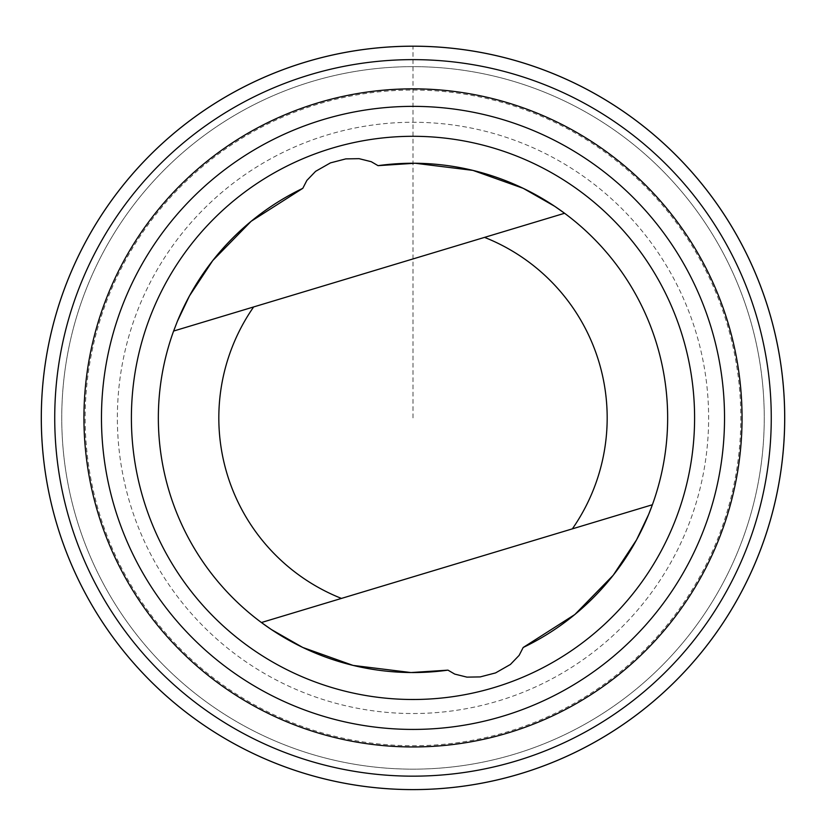 <?xml version="1.0" encoding="UTF-8"?>
<svg xmlns="http://www.w3.org/2000/svg" width="826" height="826" viewBox="0 0 826 826"><rect width="100%" height="100%" fill="white"/><g stroke="black" fill="none" stroke-linecap="round" stroke-linejoin="round"><path stroke-width="0.62" stroke-dasharray="4.13 3.1" d="M115.475 640.759A371.741 371.741 0 0 0 635.865 715.43A371.741 371.741 0 0 0 710.525 195.039A371.741 371.741 0 0 0 190.135 120.369A371.741 371.741 0 0 0 115.475 640.759M177.363 321.335A254.656 254.656 0 0 0 173.615 331.05L564.581 213.273A254.656 254.656 0 0 1 652.385 504.748L261.419 622.525M115.495 640.739A371.71 371.71 0 0 1 368.768 48.827A371.71 371.71 0 0 1 754.747 564.127A371.71 371.71 0 0 1 115.495 640.739M150.611 614.441A327.829 327.829 0 0 0 714.397 546.864A327.829 327.829 0 0 0 373.982 92.398A327.829 327.829 0 0 0 150.611 614.441A327.829 327.829 0 0 0 714.397 546.864A327.829 327.829 0 0 0 373.982 92.398A327.829 327.829 0 0 0 150.611 614.441M176.382 595.133A295.636 295.636 0 0 0 684.795 534.195A295.636 295.636 0 0 0 377.823 124.365A295.636 295.636 0 0 0 176.382 595.133A295.636 295.636 0 0 0 684.795 534.195A295.636 295.636 0 0 0 377.823 124.365A295.636 295.636 0 0 0 176.382 595.133M413 417.894L413 46.184M131.871 628.472A351.246 351.246 0 0 0 735.935 556.074A351.246 351.246 0 0 0 371.204 69.147A351.246 351.246 0 0 0 131.871 628.472A351.246 351.246 0 0 0 735.935 556.074A351.246 351.246 0 0 0 371.204 69.147A351.246 351.246 0 0 0 131.871 628.472"/><path stroke-width="1.24" d="M115.495 640.739A371.71 371.71 0 0 1 368.768 48.827A371.71 371.71 0 0 1 754.747 564.127A371.71 371.71 0 0 1 115.495 640.739M302.812 188.318L251.166 221.275L212.757 260.572L189.464 295.915L177.363 321.335L173.615 331.05A254.656 254.656 0 0 0 447.96 670.144L454.744 674.099L466.948 677.134L480.216 676.907L495.569 672.911L510.396 664.465L519.141 655.369L523.188 647.481A254.656 254.656 0 0 0 378.04 165.654L371.256 161.7L359.052 158.664L345.784 158.891L330.431 162.887L315.604 171.333L306.859 180.429L302.812 188.318A254.656 254.656 0 0 0 177.363 321.335M523.188 647.481L574.834 614.523L613.243 575.226L636.536 539.884L648.637 514.464L652.385 504.748L572.356 528.857A194.182 194.182 0 0 0 484.552 237.382L173.615 331.05A254.656 254.656 0 0 0 261.419 622.525L271.341 629.515L302.76 647.46L353.063 665.405L410.976 672.55L447.96 670.144M572.356 528.857L261.419 622.525M115.516 640.728A371.679 371.679 0 0 0 754.716 564.117A371.679 371.679 0 0 0 368.768 48.858A371.679 371.679 0 0 0 115.516 640.728M126.254 632.685A358.267 358.267 0 0 0 742.378 558.83A358.267 358.267 0 0 0 370.368 62.177A358.267 358.267 0 0 0 126.254 632.685M149.63 615.174A329.058 329.058 0 0 0 715.523 547.349A329.058 329.058 0 0 0 373.837 91.18A329.058 329.058 0 0 0 149.63 615.174M163.662 604.663A311.536 311.536 0 0 0 699.415 540.452A311.536 311.536 0 0 0 375.923 108.578A311.536 311.536 0 0 0 163.662 604.663M187.616 586.718A281.594 281.594 0 0 0 671.889 528.671A281.594 281.594 0 0 0 379.485 138.303A281.594 281.594 0 0 0 187.616 586.718M484.552 237.382L564.581 213.273L554.659 206.283L523.24 188.338L472.937 170.393L415.024 163.249L378.04 165.654M253.644 306.942A194.182 194.182 0 0 0 341.448 598.416"/></g></svg>
